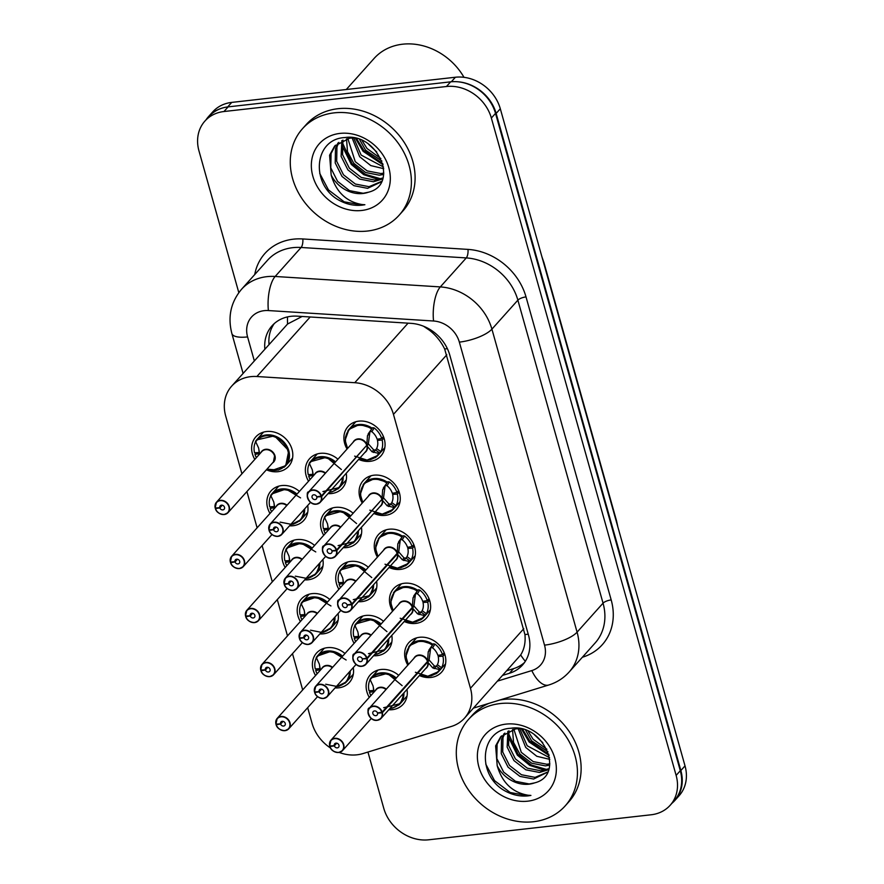 <?xml version="1.0" encoding="UTF-8"?>
<svg xmlns="http://www.w3.org/2000/svg" width="884" height="884" viewBox="0 0 884 884"><rect width="100%" height="100%" fill="white"/><g stroke="black" fill="none" stroke-linecap="round" stroke-linejoin="round"><path stroke-width="1.33" d="M347.058 449.028A22.045 18.619 41.8 0 1 348.053 426.53A22.045 18.619 41.8 0 1 358.827 421.149A22.045 18.619 41.8 0 1 381.468 432.751A22.045 18.619 41.8 0 1 380.905 455.945A22.045 18.619 41.8 0 1 370.131 461.326A22.045 18.619 41.8 0 1 358.661 459.404M362.252 503.062A22.045 18.619 41.8 0 1 363.236 480.564A22.045 18.619 41.8 0 1 374.02 475.183A22.045 18.619 41.8 0 1 396.651 486.786A22.045 18.619 41.8 0 1 396.098 509.98A22.045 18.619 41.8 0 1 385.313 515.361A22.045 18.619 41.8 0 1 373.844 513.438M377.435 557.097A22.045 18.619 41.8 0 1 378.429 534.599A22.045 18.619 41.8 0 1 389.203 529.218A22.045 18.619 41.8 0 1 411.845 540.82A22.045 18.619 41.8 0 1 411.281 564.014A22.045 18.619 41.8 0 1 400.507 569.395A22.045 18.619 41.8 0 1 389.037 567.473M392.629 611.131A22.045 18.619 41.8 0 1 393.612 588.634A22.045 18.619 41.8 0 1 404.397 583.252A22.045 18.619 41.8 0 1 427.027 594.855A22.045 18.619 41.8 0 1 426.475 618.049A22.045 18.619 41.8 0 1 415.69 623.43A22.045 18.619 41.8 0 1 404.22 621.507M407.822 665.166A22.045 18.619 41.8 0 1 408.806 642.668A22.045 18.619 41.8 0 1 419.591 637.287A22.045 18.619 41.8 0 1 442.221 648.889A22.045 18.619 41.8 0 1 441.657 672.083A22.045 18.619 41.8 0 1 430.884 677.464A22.045 18.619 41.8 0 1 419.414 675.542M308.527 481.228A22.045 18.619 41.8 0 1 309.522 458.741A22.045 18.619 41.8 0 1 320.295 453.348A22.045 18.619 41.8 0 1 337.942 459.205M346.219 473.294A22.045 18.619 41.8 0 1 342.373 488.145A22.045 18.619 41.8 0 1 331.588 493.537A22.045 18.619 41.8 0 1 328.041 493.615M323.721 535.262A22.045 18.619 41.8 0 1 324.704 512.775A22.045 18.619 41.8 0 1 335.489 507.383A22.045 18.619 41.8 0 1 353.136 513.239M361.412 527.328A22.045 18.619 41.8 0 1 357.556 542.179A22.045 18.619 41.8 0 1 346.782 547.572A22.045 18.619 41.8 0 1 343.224 547.649M338.904 589.296A22.045 18.619 41.8 0 1 339.898 566.81A22.045 18.619 41.8 0 1 350.672 561.417A22.045 18.619 41.8 0 1 368.319 567.274M376.595 581.363A22.045 18.619 41.8 0 1 372.75 596.214A22.045 18.619 41.8 0 1 361.965 601.606A22.045 18.619 41.8 0 1 358.418 601.684M354.097 643.331A22.045 18.619 41.8 0 1 355.081 620.844A22.045 18.619 41.8 0 1 365.865 615.452A22.045 18.619 41.8 0 1 383.512 621.308M391.789 635.397A22.045 18.619 41.8 0 1 387.932 650.248A22.045 18.619 41.8 0 1 377.159 655.641A22.045 18.619 41.8 0 1 373.601 655.718M369.28 697.365A22.045 18.619 41.8 0 1 370.274 674.879A22.045 18.619 41.8 0 1 381.048 669.486A22.045 18.619 41.8 0 1 398.695 675.343M406.983 689.432A22.045 18.619 41.8 0 1 403.126 704.283A22.045 18.619 41.8 0 1 392.341 709.675A22.045 18.619 41.8 0 1 388.794 709.753M254.802 459.404A22.045 18.619 41.8 0 1 255.796 436.906A22.045 18.619 41.8 0 1 266.57 431.525A22.045 18.619 41.8 0 1 289.212 443.127A22.045 18.619 41.8 0 1 288.648 466.321A22.045 18.619 41.8 0 1 277.874 471.702A22.045 18.619 41.8 0 1 266.404 469.78M269.996 513.438A22.045 18.619 41.8 0 1 270.979 490.94A22.045 18.619 41.8 0 1 281.764 485.559A22.045 18.619 41.8 0 1 299.411 491.416M307.687 505.504A22.045 18.619 41.8 0 1 303.842 520.356A22.045 18.619 41.8 0 1 293.057 525.737A22.045 18.619 41.8 0 1 289.499 525.814M285.178 567.473A22.045 18.619 41.8 0 1 286.173 544.975A22.045 18.619 41.8 0 1 296.947 539.594A22.045 18.619 41.8 0 1 314.605 545.45M322.881 559.539A22.045 18.619 41.8 0 1 319.025 574.39A22.045 18.619 41.8 0 1 308.251 579.771A22.045 18.619 41.8 0 1 304.693 579.849M300.372 621.507A22.045 18.619 41.8 0 1 301.356 599.009A22.045 18.619 41.8 0 1 312.14 593.628A22.045 18.619 41.8 0 1 329.787 599.485M338.064 613.573A22.045 18.619 41.8 0 1 334.218 628.425A22.045 18.619 41.8 0 1 323.433 633.806A22.045 18.619 41.8 0 1 319.875 633.894M315.566 675.542A22.045 18.619 41.8 0 1 316.549 653.044A22.045 18.619 41.8 0 1 327.323 647.663A22.045 18.619 41.8 0 1 344.981 653.519M353.257 667.608A22.045 18.619 41.8 0 1 349.401 682.459A22.045 18.619 41.8 0 1 338.627 687.84A22.045 18.619 41.8 0 1 335.069 687.929M339.191 752.439A38.907 32.852 -138.2 0 0 362.882 753.599L451.392 726.438A38.907 32.852 -138.2 0 0 464.498 718.162A38.907 32.852 -138.2 0 0 470.454 688.282L393.457 414.375A38.907 32.852 -138.2 0 0 354.771 382.706L256.89 376.518A38.907 32.852 -138.2 0 0 250.669 376.661A38.907 32.852 -138.2 0 0 231.652 386.164A38.907 32.852 -138.2 0 0 225.696 416.044L241.929 473.791M302.129 316.472L287.565 324.019L231.652 386.164M464.498 718.162L520.687 654.934C524.256 649.265 525.671 642.491 524.941 634.613L444.663 349.014C441.094 341.611 436.011 335.334 429.403 330.196L423.558 326.251M307.665 707.686L312.052 723.289A38.907 32.852 -138.2 0 0 330.439 747.963M246.912 491.548L257.111 527.825M262.106 545.583L272.305 581.86M277.289 599.617L287.488 635.894M292.482 653.652L302.682 689.929M457.967 81.792A38.907 32.852 41.8 0 1 496.145 113.428L680.857 770.539A38.907 32.852 41.8 0 1 674.901 800.429A38.907 32.852 41.8 0 1 672.028 803.202M206.116 119.716A38.907 32.852 41.8 0 1 208.558 116.555A38.907 32.852 41.8 0 1 221.199 108.423M208.558 116.555L212.724 111.903A38.907 32.852 41.8 0 1 231.752 102.4L455.404 77.24A38.907 32.852 41.8 0 1 500.311 108.765L685.023 765.887A38.907 32.852 41.8 0 1 679.067 795.766L674.901 800.429M502.863 675.299L509.427 673.276A38.907 32.852 -138.2 0 0 522.532 665A38.907 32.852 -138.2 0 0 528.488 635.121L449.757 355.025A38.907 32.852 -138.2 0 0 411.06 323.356L297.289 316.163A38.907 32.852 -138.2 0 0 291.068 316.306A38.907 32.852 -138.2 0 0 272.04 325.809A38.907 32.852 -138.2 0 0 264.846 349.081M269.023 344.417A38.907 32.852 41.8 0 1 274.261 323.599M238.813 292.648L198.977 150.921A38.907 32.852 41.8 0 1 204.933 121.042A38.907 32.852 41.8 0 1 223.961 111.528L446.442 86.51A38.907 32.852 41.8 0 1 491.36 118.036L676.127 775.39A38.907 32.852 41.8 0 1 670.171 805.269A38.907 32.852 41.8 0 1 651.154 814.772L428.663 839.8A38.907 32.852 41.8 0 1 383.755 808.274L367.943 752.041M204.933 121.042L209.099 116.379A38.907 32.852 41.8 0 1 228.127 106.876L450.619 81.847A38.907 32.852 41.8 0 1 495.526 113.373L680.304 770.726A38.907 32.852 41.8 0 1 674.348 800.606L670.171 805.269M524.488 662.547A38.907 32.852 41.8 0 1 513.593 668.624L507.04 670.636M276.626 724.095L276.25 724.736A7.525 6.354 -138.2 0 0 284.847 730.527A7.525 6.354 -138.2 0 0 289.676 722.913A7.525 6.354 -138.2 0 0 280.99 716.825A7.525 6.354 -138.2 0 0 276.084 724.14L280.56 723.83L282.814 721.311M344.826 683.376A19.459 16.431 -138.2 0 0 346.539 681.763A19.459 16.431 -138.2 0 0 350.208 671.022M342.594 656.182A19.459 16.431 -138.2 0 0 327.069 651.055A19.459 16.431 -138.2 0 0 317.555 655.817A19.459 16.431 -138.2 0 0 316.273 657.486L319.323 664.061L320.439 670.061A14.266 12.044 -138.2 0 1 320.339 669.763L315.732 670.492L317.234 668.812M319.665 666.193A14.266 12.044 -138.2 0 0 320.019 668.624L315.301 668.945A19.459 16.431 41.8 0 1 316.273 658.094M332.307 667.685A7.779 6.575 -138.2 0 0 326.351 665.84A7.779 6.575 -138.2 0 0 322.538 667.74L277.211 718.383A7.779 6.575 41.8 0 1 281.013 716.482A7.779 6.575 41.8 0 1 289.002 720.571A7.779 6.575 41.8 0 1 288.803 728.759A7.779 6.575 41.8 0 1 285.002 730.659C280.062 730.25 277.112 728.25 276.095 724.714M280.56 723.83A2.597 2.188 41.8 0 1 284.913 722.681A2.597 2.188 41.8 0 1 283.587 726.04A2.597 2.188 41.8 0 1 280.615 724.04L283.024 721.355M280.615 724.04L276.25 724.736M276.084 724.14L275.941 724.051A7.779 6.575 41.8 0 1 277.211 718.383L275.918 724.095M346.141 659.994L331.555 651.132L317.367 656.061L316.317 658.171A18.962 16.011 41.9 0 1 341.953 656.889M325.721 684.227L337.102 686.492L346.484 681.807L350.152 673.133M317.135 673.785A19.459 16.431 41.8 0 1 315.732 670.492M330.34 745.93L329.975 746.56A7.525 6.354 -138.2 0 0 338.572 752.361A7.525 6.354 -138.2 0 0 343.401 744.748A7.525 6.354 -138.2 0 0 334.716 738.648A7.525 6.354 -138.2 0 0 329.809 745.963L334.285 745.665L336.539 743.146M398.551 705.211A19.459 16.431 -138.2 0 0 400.264 703.598A19.459 16.431 -138.2 0 0 403.922 692.846M396.308 678.017A19.459 16.431 -138.2 0 0 380.783 672.89A19.459 16.431 -138.2 0 0 371.28 677.641A19.459 16.431 -138.2 0 0 369.998 679.31L373.048 685.885L374.164 691.885A14.266 12.044 -138.2 0 1 374.054 691.586L374.087 691.553M373.391 688.017A14.266 12.044 -138.2 0 0 373.733 690.459L369.026 690.769A19.459 16.431 41.8 0 1 369.998 679.918M386.021 689.509A7.779 6.575 -138.2 0 0 380.076 687.664A7.779 6.575 -138.2 0 0 376.264 689.564L330.936 740.206A7.779 6.575 41.8 0 1 334.738 738.306A7.779 6.575 41.8 0 1 342.727 742.405A7.779 6.575 41.8 0 1 342.528 750.593A7.779 6.575 41.8 0 1 338.727 752.494M334.285 745.665A2.597 2.188 41.8 0 1 338.638 744.505A2.597 2.188 41.8 0 1 337.301 747.864A2.597 2.188 41.8 0 1 334.34 745.864L336.749 743.179M374.054 691.586L369.457 692.316L370.96 690.636M334.34 745.864L329.975 746.56M329.809 745.963L329.666 745.875A7.779 6.575 41.8 0 1 330.936 740.206L329.644 745.919M402.132 685.653L387.402 673.376L371.092 677.884L370.042 679.995A18.962 16.011 41.9 0 1 395.678 678.724M383.645 707.719L400.209 703.642L403.877 694.968M370.86 695.609A19.459 16.431 41.8 0 1 369.457 692.316M415.381 672.271L427.823 676.227L438.574 671.608L440.066 669.707L432.762 667.917L427.668 662.072L429.326 660.226L428.276 660.58M382.164 712.095L381.844 712.239A7.525 6.354 -138.2 0 0 373.247 706.438A7.525 6.354 -138.2 0 0 368.418 714.062A7.525 6.354 -138.2 0 0 377.103 720.151A7.525 6.354 -138.2 0 0 382.01 712.836L382.341 712.714A7.779 6.575 41.8 0 1 381.07 718.383A7.779 6.575 41.8 0 1 377.258 720.283A7.779 6.575 41.8 0 1 369.269 716.184A7.779 6.575 41.8 0 1 369.468 708.007A7.779 6.575 41.8 0 1 373.269 706.106A7.779 6.575 41.8 0 1 382.164 712.095L427.536 661.42L428.232 651.806L432.95 644.37L420.386 640.602L409.767 645.508L406.143 655.541M428.939 650.016L432.95 644.37A19.459 16.431 -138.2 0 0 419.325 640.679A19.459 16.431 -138.2 0 0 409.811 645.431A19.459 16.431 -138.2 0 0 408.684 646.878M435.702 673.973A19.459 16.431 -138.2 0 0 438.796 671.387A19.459 16.431 -138.2 0 0 440.088 669.718L440.541 669.199L436.342 666.182L437.359 664.713A14.266 12.044 -138.2 0 0 438.188 656.503L439.425 655.121M437.359 664.713L441.58 667.729A19.459 16.431 41.8 0 0 442.906 656.182L444.729 654.149M441.58 667.729L440.541 669.199M433.425 643.839L434.928 644.093A19.459 16.431 41.8 0 1 442.475 654.635L437.878 655.364A14.266 12.044 -138.2 0 0 432.619 647.85L431.116 647.585M427.491 661.464A7.779 6.575 -138.2 0 0 418.607 655.464A7.779 6.575 -138.2 0 0 414.795 657.365L369.468 708.007C366.064 707.432 368.551 721.797 377.225 720.305L381.07 718.383L426.397 667.74A7.779 6.575 -138.2 0 0 427.668 662.072L427.668 662.072A7.779 6.564 41.8 0 1 427.668 662.083L382.341 712.714M382.01 712.836L377.534 713.134A2.597 2.188 41.8 0 1 373.181 714.294A2.597 2.188 41.8 0 1 374.507 710.935A2.597 2.188 41.8 0 1 377.468 712.935L381.844 712.239M442.475 654.635L444.199 652.712M442.906 656.182L438.188 656.503M427.536 661.42L429.149 659.608L430.652 648.105M429.326 660.226L434.442 666.039L436.342 666.182M346.285 89.516L374.087 58.454A58.366 49.283 41.8 0 1 402.618 44.2A58.366 49.283 41.8 0 1 463.989 77.317M367.435 231.044A64.852 54.753 41.8 0 1 300.869 196.911A64.852 54.753 41.8 0 1 302.505 128.699A64.852 54.753 41.8 0 1 334.218 112.854A64.852 54.753 41.8 0 1 400.795 146.987A64.852 54.753 41.8 0 1 399.148 215.199A64.852 54.753 41.8 0 1 367.435 231.044M302.505 128.699L306.218 124.556A64.852 54.753 41.8 0 1 337.92 108.71A64.852 54.753 41.8 0 1 404.496 142.843A64.852 54.753 41.8 0 1 402.85 211.055L399.148 215.199M338.848 142.357L336.948 146.987L336.682 161.286L343.478 174.8L355.368 184.038L369.059 186.69L381.744 181.275M337.931 143.02L335.478 148.634L335.213 162.932L342.009 176.446L353.898 185.684L367.578 188.336L381.313 181.85M353.158 137.904L349.622 138.191L334.671 146.026L329.588 155.208L331.168 175.032A29.316 24.752 41.8 0 0 362.97 193.486A29.316 24.752 41.8 0 0 368.529 192.193C399.833 184.634 377.755 132.268 344.959 137.561C314.306 138.722 310.284 183.065 337.611 199.441C345.567 204.116 353.722 206.027 362.064 205.165L364.882 204.734L362.12 204.547C346.44 201.872 336.13 192.038 331.168 175.032M342.937 140.081L342.572 154.711L349.368 168.225L361.258 177.463L374.938 180.115L382.993 177.938M341.843 140.589L341.102 156.357L347.887 169.872L359.788 179.109L373.468 181.761L382.673 178.955M347.81 138.512L355.246 161.65L367.147 170.888L380.827 173.54L383.822 173.109M346.506 138.832L347.489 151.65L353.777 163.297L365.678 172.535L379.358 175.187L383.7 174.424M335.434 145.23L331.058 153.562L330.793 167.872L337.589 181.375L349.489 190.624L363.169 193.264L368.529 192.193M353.733 138.003L361.136 155.076L383.534 166.999M352.119 137.937L359.666 156.711L370.772 165.584L383.755 168.678M362.12 140.611L367.026 148.501L380.86 158.567M359.611 139.606L365.556 150.136L381.932 161.054M339.997 133.407A42.288 35.703 41.8 0 1 388.805 167.673A42.288 35.703 41.8 0 1 361.655 210.48A42.288 35.703 41.8 0 1 312.848 176.214A42.288 35.703 41.8 0 1 339.997 133.407M368.617 144.302L376.75 151.982M355.456 138.357L363.07 151.286L383.103 164.844M341.909 145.241L351.302 164.435L363.722 174.689L378.595 179.54M356.628 138.655L363.81 150.457L382.794 163.673M342.307 142.523L352.031 163.617L365.225 174.281L380.882 178.844M319.721 173.386L328.483 189.916L344.152 201.806L362.142 205.088L364.882 204.734M533.472 821.733A64.852 54.753 41.8 0 1 466.907 787.611A64.852 54.753 41.8 0 1 468.542 719.388A64.852 54.753 41.8 0 1 500.256 703.553A64.852 54.753 41.8 0 1 566.832 737.676A64.852 54.753 41.8 0 1 565.185 805.899A64.852 54.753 41.8 0 1 533.472 821.733M468.542 719.388L472.255 715.255A64.852 54.753 41.8 0 1 488.753 703.421M499.725 700.051A64.852 54.753 41.8 0 1 503.957 699.41A64.852 54.753 41.8 0 1 570.534 733.543A64.852 54.753 41.8 0 1 568.887 801.755L565.185 805.899M504.886 733.057L502.985 737.687L502.72 751.986L509.516 765.5L521.416 774.738L535.096 777.39L547.782 771.975M503.968 733.72L501.515 739.333L501.25 753.632L508.046 767.146L519.936 776.384L533.627 779.036L547.704 772.13M519.195 728.604L515.659 728.88L500.709 736.726L495.626 745.908L497.206 765.732A29.316 24.752 41.8 0 0 529.008 784.185A29.316 24.752 41.8 0 0 534.566 782.893C565.87 775.334 543.793 722.968 510.996 728.25C480.344 729.422 476.321 773.754 503.648 790.141C511.604 794.815 519.759 796.716 528.102 795.865L530.919 795.423L528.157 795.246C512.477 792.572 502.167 782.738 497.206 765.732M508.974 730.781L508.609 745.411L515.405 758.925L527.295 768.163L540.975 770.815L549.03 768.638M507.88 731.289L507.14 747.057L513.924 760.571L525.825 769.809L539.505 772.461L548.721 769.655M513.847 729.212L521.284 752.35L533.185 761.588L546.865 764.24L549.859 763.809M512.543 729.521L513.527 742.35L519.814 753.986L531.715 763.235L545.395 765.875L549.737 765.124M501.471 735.919L497.095 744.262L496.83 758.56L503.626 772.075L515.527 781.312L529.207 783.964L534.566 782.893M519.77 728.703L527.173 745.776L549.572 757.699M518.157 728.637L525.704 747.411L536.809 756.284L549.793 759.378M528.157 731.311L533.063 739.19L546.898 749.267M525.649 730.294L531.593 740.836L547.969 751.754M506.035 724.106A42.288 35.703 41.8 0 1 554.843 758.373A42.288 35.703 41.8 0 1 527.693 801.18A42.288 35.703 41.8 0 1 478.885 766.914A42.288 35.703 41.8 0 1 506.035 724.106M534.654 735.002L542.787 742.682M521.494 729.057L529.107 741.985L549.141 755.544M507.946 735.941L517.339 755.135L529.759 765.389L544.632 770.229M522.665 729.355L529.847 741.157L548.842 754.372M508.344 733.212L518.068 754.306L531.262 764.98L546.92 769.544M485.758 764.085L494.521 780.616L510.19 792.506L528.179 795.788L530.919 795.423M261.432 670.061L261.067 670.702A7.525 6.354 -138.2 0 0 269.653 676.492A7.525 6.354 -138.2 0 0 274.482 668.879A7.525 6.354 -138.2 0 0 265.797 662.779A7.525 6.354 -138.2 0 0 260.89 670.094L265.377 669.796L267.631 667.276M329.644 629.342A19.459 16.431 -138.2 0 0 331.356 627.728A19.459 16.431 -138.2 0 0 335.014 616.977M327.4 602.148A19.459 16.431 -138.2 0 0 311.875 597.02A19.459 16.431 -138.2 0 0 302.361 601.783A19.459 16.431 -138.2 0 0 301.079 603.452L304.129 610.026L305.256 616.026A14.266 12.044 -138.2 0 1 305.146 615.728L305.179 615.695M304.483 612.159A14.266 12.044 -138.2 0 0 304.825 614.59L300.118 614.91A19.459 16.431 41.8 0 1 301.09 604.059M317.113 613.64A7.779 6.575 -138.2 0 0 311.157 611.805A7.779 6.575 -138.2 0 0 307.356 613.706L262.029 664.348A7.779 6.575 41.8 0 1 265.83 662.447A7.779 6.575 41.8 0 1 273.819 666.536A7.779 6.575 41.8 0 1 273.62 674.724A7.779 6.575 41.8 0 1 269.819 676.625M265.377 669.796A2.597 2.188 41.8 0 1 269.731 668.635A2.597 2.188 41.8 0 1 268.393 672.006A2.597 2.188 41.8 0 1 265.432 670.006L267.841 667.309M305.146 615.728L300.549 616.457L302.052 614.778M265.432 670.006L261.067 670.702M260.89 670.094L260.747 670.017A7.779 6.575 41.8 0 1 262.029 664.348L260.736 670.061M330.947 605.96L316.373 597.098L302.173 602.026L301.135 604.137A18.962 16.011 41.9 0 1 326.771 602.855M310.538 630.193L321.92 632.458L331.301 627.773L334.97 619.098M301.952 619.739A19.459 16.431 41.8 0 1 300.549 616.457M246.249 616.026L245.874 616.667A7.525 6.354 -138.2 0 0 254.47 622.458A7.525 6.354 -138.2 0 0 259.299 614.844A7.525 6.354 -138.2 0 0 250.614 608.745A7.525 6.354 -138.2 0 0 245.708 616.06L250.183 615.761L252.437 613.242M314.45 575.307A19.459 16.431 -138.2 0 0 316.163 573.694A19.459 16.431 -138.2 0 0 319.82 562.942M312.218 548.113A19.459 16.431 -138.2 0 0 296.692 542.986A19.459 16.431 -138.2 0 0 287.178 547.737A19.459 16.431 -138.2 0 0 285.897 549.417L288.946 555.981L290.062 561.992A14.266 12.044 -138.2 0 1 289.952 561.694L289.985 561.66M289.289 558.124A14.266 12.044 -138.2 0 0 289.643 560.555L284.924 560.876A19.459 16.431 41.8 0 1 285.897 550.014M301.919 559.605A7.779 6.575 -138.2 0 0 295.974 557.771A7.779 6.575 -138.2 0 0 292.162 559.671L246.835 610.314A7.779 6.575 41.8 0 1 250.636 608.413A7.779 6.575 41.8 0 1 258.625 612.501A7.779 6.575 41.8 0 1 258.426 620.69A7.779 6.575 41.8 0 1 254.625 622.59M250.183 615.761A2.597 2.188 41.8 0 1 254.537 614.601A2.597 2.188 41.8 0 1 253.2 617.971A2.597 2.188 41.8 0 1 250.238 615.971L252.647 613.275M289.952 561.694L285.355 562.423L286.858 560.743M250.238 615.971L245.874 616.667M245.708 616.06L245.564 615.971A7.779 6.575 41.8 0 1 246.835 610.314L245.542 616.015M315.765 551.925L301.179 543.063L286.991 547.992L285.941 550.102A18.962 16.011 41.9 0 1 311.577 548.82M295.344 576.158L306.726 578.423L316.107 573.738L319.776 565.064M286.759 565.705A19.459 16.431 41.8 0 1 285.355 562.423M231.055 561.992L230.691 562.622A7.525 6.354 -138.2 0 0 239.277 568.423A7.525 6.354 -138.2 0 0 244.106 560.81A7.525 6.354 -138.2 0 0 235.42 554.71A7.525 6.354 -138.2 0 0 230.514 562.025L235 561.727L237.255 559.207M299.267 521.273A19.459 16.431 -138.2 0 0 300.98 519.659A19.459 16.431 -138.2 0 0 304.637 508.908M297.024 494.079A19.459 16.431 -138.2 0 0 281.499 488.951A19.459 16.431 -138.2 0 0 271.985 493.703A19.459 16.431 -138.2 0 0 270.703 495.383L273.753 501.946L274.88 507.946A14.266 12.044 -138.2 0 1 274.769 507.659L274.802 507.626M274.106 504.09A14.266 12.044 -138.2 0 0 274.449 506.521L269.742 506.841A19.459 16.431 41.8 0 1 270.714 495.979M286.736 505.571A7.779 6.575 -138.2 0 0 280.78 503.736A7.779 6.575 -138.2 0 0 276.979 505.637L231.641 556.279A7.779 6.575 41.8 0 1 235.453 554.379A7.779 6.575 41.8 0 1 243.443 558.467A7.779 6.575 41.8 0 1 243.244 566.655A7.779 6.575 41.8 0 1 239.442 568.556M235 561.727A2.597 2.188 41.8 0 1 239.354 560.567A2.597 2.188 41.8 0 1 238.017 563.937A2.597 2.188 41.8 0 1 235.056 561.937L237.465 559.24M274.769 507.659L270.173 508.388L271.675 506.709M235.056 561.937L230.691 562.622M230.514 562.025L230.37 561.937A7.779 6.575 41.8 0 1 231.641 556.279L230.359 561.981M300.571 497.891L285.996 489.029L271.797 493.957L270.758 496.068A18.962 16.011 41.9 0 1 296.394 494.786M280.151 522.124L291.543 524.389L300.925 519.704L304.582 511.029M271.576 511.67A19.459 16.431 41.8 0 1 270.173 508.388M215.873 507.957L215.497 508.587A7.525 6.354 -138.2 0 0 224.094 514.389A7.525 6.354 -138.2 0 0 228.923 506.775A7.525 6.354 -138.2 0 0 220.238 500.675A7.525 6.354 -138.2 0 0 215.331 507.991L219.807 507.692L222.061 505.173M284.073 467.238A19.459 16.431 -138.2 0 0 285.786 465.625A19.459 16.431 -138.2 0 0 288.77 450.685A19.459 16.431 -138.2 0 0 266.316 434.917A19.459 16.431 -138.2 0 0 256.802 439.668A19.459 16.431 -138.2 0 0 255.52 441.348L258.57 447.912L259.686 453.912A14.266 12.044 -138.2 0 1 259.576 453.625L259.609 453.58M258.913 450.055A14.266 12.044 -138.2 0 0 259.266 452.486L254.548 452.807A19.459 16.431 41.8 0 1 255.52 441.945M274.57 456L273.388 461.978A7.779 6.575 -138.2 0 0 274.57 456A7.779 6.575 -138.2 0 0 265.598 449.702A7.779 6.575 -138.2 0 0 261.786 451.602L216.458 502.245A7.779 6.575 41.8 0 1 220.26 500.344A7.779 6.575 41.8 0 1 228.249 504.433A7.779 6.575 41.8 0 1 228.05 512.621A7.779 6.575 41.8 0 1 224.249 514.521M219.807 507.692A2.597 2.188 41.8 0 1 224.16 506.532A2.597 2.188 41.8 0 1 222.823 509.902A2.597 2.188 41.8 0 1 219.862 507.902L222.271 505.206M259.576 453.625L254.979 454.354L256.482 452.674M219.862 507.902L215.497 508.587M215.331 507.991L215.188 507.902A7.779 6.575 41.8 0 1 216.458 502.245L215.166 507.946M272.217 470.354L285.731 465.669L288.77 450.685L274.482 435.856L256.614 439.912L255.564 442.033A18.962 16.011 41.9 0 1 278.173 438.586A18.962 16.011 41.9 0 1 287.742 461.238A18.962 16.011 41.9 0 1 267.001 469.117M256.382 457.636A19.459 16.431 41.8 0 1 254.979 454.354M400.198 618.236L412.64 622.192L423.381 617.573L424.884 615.673L417.579 613.883L412.474 608.037L414.132 606.192L413.082 606.546M412.298 607.418L413.049 597.772L417.756 590.335L405.203 586.567L394.573 591.473L390.96 601.507M366.816 658.801L367.147 658.679A7.779 6.575 41.8 0 1 365.877 664.348A7.779 6.575 41.8 0 1 362.075 666.249A7.779 6.575 41.8 0 1 354.086 662.149A7.779 6.575 41.8 0 1 354.285 653.972A7.779 6.575 41.8 0 1 358.086 652.072A7.779 6.575 41.8 0 1 366.971 658.061L366.65 658.204A7.525 6.354 -138.2 0 0 358.053 652.403A7.525 6.354 -138.2 0 0 353.224 660.016A7.525 6.354 -138.2 0 0 361.91 666.116A7.525 6.354 -138.2 0 0 366.816 658.801L362.562 658.856M413.745 595.982L417.756 590.335A19.459 16.431 -138.2 0 0 404.132 586.644A19.459 16.431 -138.2 0 0 394.618 591.396A19.459 16.431 -138.2 0 0 393.49 592.844M420.519 619.938A19.459 16.431 -138.2 0 0 423.613 617.352A19.459 16.431 -138.2 0 0 424.895 615.684L425.359 615.165L421.149 612.148L422.165 610.678A14.266 12.044 -138.2 0 0 423.005 602.468L424.243 601.087M422.165 610.678L426.386 613.695A19.459 16.431 41.8 0 0 427.712 602.148L429.536 600.114M426.386 613.695L425.359 615.165M418.231 589.805L419.745 590.048A19.459 16.431 41.8 0 1 427.281 600.601L422.685 601.33A14.266 12.044 -138.2 0 0 417.425 593.816L415.922 593.551M366.971 658.061L412.309 607.418A7.779 6.575 -138.2 0 0 403.413 601.429A7.779 6.575 -138.2 0 0 399.612 603.33L354.285 653.972C350.882 653.398 353.368 667.751 362.031 666.271L365.877 664.348L411.204 613.706A7.779 6.575 -138.2 0 0 412.474 608.037L411.701 608.093M367.147 658.679L412.474 608.037M362.341 659.099A2.597 2.188 41.8 0 1 357.987 660.26A2.597 2.188 41.8 0 1 359.324 656.9A2.597 2.188 41.8 0 1 362.285 658.9L366.65 658.204M427.281 600.601L429.005 598.678M427.712 602.148L423.005 602.468M412.342 607.385L413.955 605.573L415.469 594.07M414.132 606.192L419.259 612.004L421.149 612.148M385.004 564.202L397.446 568.158L408.198 563.539L409.69 561.638L402.386 559.848L397.292 554.003L398.949 552.157L397.899 552.511M351.788 604.026L351.467 604.17A7.525 6.354 -138.2 0 0 342.87 598.369A7.525 6.354 -138.2 0 0 338.042 605.982A7.525 6.354 -138.2 0 0 346.727 612.082A7.525 6.354 -138.2 0 0 351.633 604.766L351.954 604.645A7.779 6.575 41.8 0 1 350.683 610.314A7.779 6.575 41.8 0 1 346.882 612.214A7.779 6.575 41.8 0 1 338.892 608.115A7.779 6.575 41.8 0 1 339.091 599.938A7.779 6.575 41.8 0 1 342.893 598.037A7.779 6.575 41.8 0 1 351.788 604.026L397.159 553.351L397.855 543.737L402.574 536.301L390.01 532.533L379.391 537.439L375.766 547.472M398.562 541.947L402.574 536.301A19.459 16.431 -138.2 0 0 388.949 532.61A19.459 16.431 -138.2 0 0 379.435 537.361A19.459 16.431 -138.2 0 0 378.308 538.809M405.325 565.904A19.459 16.431 -138.2 0 0 408.419 563.318A19.459 16.431 -138.2 0 0 409.701 561.649L410.165 561.13L405.966 558.113L406.983 556.644A14.266 12.044 -138.2 0 0 407.811 548.434L409.049 547.052M406.983 556.644L411.204 559.66A19.459 16.431 41.8 0 0 412.53 548.113L414.353 546.08M411.204 559.66L410.165 561.13M403.038 535.77L404.552 536.013A19.459 16.431 41.8 0 1 412.099 546.566L407.502 547.295A14.266 12.044 -138.2 0 0 402.242 539.781L400.739 539.516M397.115 553.384A7.779 6.575 -138.2 0 0 388.231 547.395A7.779 6.575 -138.2 0 0 384.418 549.296L339.091 599.938C335.688 599.363 338.174 613.717 346.848 612.236L350.683 610.314L396.021 559.671A7.779 6.575 -138.2 0 0 397.292 554.003L396.518 554.058M351.954 604.645L397.292 554.003A7.779 6.564 41.8 0 1 397.292 554.003M351.633 604.766L347.158 605.065A2.597 2.188 41.8 0 1 342.793 606.225A2.597 2.188 41.8 0 1 344.13 602.866A2.597 2.188 41.8 0 1 347.092 604.866L351.467 604.17M412.099 546.566L413.822 544.643M412.53 548.113L407.811 548.434M397.159 553.351L398.772 551.539L400.275 540.036M398.949 552.157L404.065 557.97L405.966 558.113M369.821 510.167L382.264 514.123L393.004 509.504L394.507 507.604L387.192 505.814L382.142 499.924L383.755 498.123L382.706 498.477M331.611 558.191A7.779 6.575 41.8 0 1 323.688 554.047A7.779 6.575 41.8 0 1 323.898 545.903A7.779 6.575 41.8 0 1 327.71 543.991A7.779 6.575 41.8 0 1 336.594 549.992L381.965 499.305L382.673 489.703L387.38 482.266L374.816 478.498L364.197 483.404L360.584 493.438M336.594 549.992L336.274 550.135A7.525 6.354 -138.2 0 0 327.677 544.334A7.525 6.354 -138.2 0 0 322.848 551.947A7.525 6.354 -138.2 0 0 331.533 558.047A7.525 6.354 -138.2 0 0 336.439 550.732L336.771 550.61A7.779 6.575 41.8 0 1 335.5 556.279L380.827 505.637A7.779 6.575 -138.2 0 0 382.098 499.968L382.142 499.924M387.38 482.266L387.391 482.255A19.459 16.431 -138.2 0 0 373.755 478.576A19.459 16.431 -138.2 0 0 364.241 483.327A19.459 16.431 -138.2 0 0 363.114 484.775M390.142 511.869A19.459 16.431 -138.2 0 0 393.236 509.283A19.459 16.431 -138.2 0 0 394.518 507.604L394.982 507.096L390.772 504.079L391.789 502.609A14.266 12.044 -138.2 0 0 392.629 494.399L393.866 493.018M391.789 502.609L396.01 505.626A19.459 16.431 41.8 0 0 397.336 494.079L399.159 492.045M396.01 505.626L394.982 507.096M383.369 487.913L387.855 481.736L389.369 481.979A19.459 16.431 41.8 0 1 396.905 492.532L398.629 490.609M396.905 492.532L392.308 493.261A14.266 12.044 -138.2 0 0 387.048 485.736L385.546 485.482M381.932 499.349A7.779 6.575 -138.2 0 0 373.037 493.36A7.779 6.575 -138.2 0 0 369.236 495.261L323.898 545.903C320.494 545.317 322.992 559.683 331.655 558.202L335.5 556.279A7.779 6.575 41.8 0 1 331.699 558.18M336.771 550.61L381.324 500.024M336.439 550.732L331.964 551.03A2.597 2.188 41.8 0 1 327.61 552.191A2.597 2.188 41.8 0 1 328.947 548.831A2.597 2.188 41.8 0 1 331.909 550.831L336.274 550.135M397.336 494.079L392.629 494.399M381.965 499.305L383.579 497.504L385.092 486.001M383.755 498.123L388.883 503.935L390.772 504.079M354.628 456.122L367.07 460.089L377.822 455.47L379.313 453.569L372.009 451.779L366.948 445.89L368.573 444.088L367.523 444.442M321.411 495.957L321.091 496.101A7.525 6.354 -138.2 0 0 312.494 490.3A7.525 6.354 -138.2 0 0 307.665 497.913A7.525 6.354 -138.2 0 0 316.35 504.013A7.525 6.354 -138.2 0 0 321.257 496.697L321.577 496.576A7.779 6.575 41.8 0 1 320.306 502.245A7.779 6.575 41.8 0 1 316.505 504.145A7.779 6.575 41.8 0 1 308.516 500.046A7.779 6.575 41.8 0 1 308.715 491.858A7.779 6.575 41.8 0 1 312.516 489.957A7.779 6.575 41.8 0 1 321.411 495.957L366.772 445.271L367.479 435.668L372.197 428.232L359.633 424.464L349.003 429.359L345.39 439.403M366.738 445.315A7.779 6.575 -138.2 0 0 357.854 439.326A7.779 6.575 -138.2 0 0 354.042 441.226L308.715 491.858C305.312 491.283 307.798 505.648 316.472 504.167L320.306 502.245L365.644 451.602A7.779 6.575 -138.2 0 0 366.915 445.934L366.948 445.89M368.186 433.878L372.197 428.232A19.459 16.431 -138.2 0 0 358.572 424.541A19.459 16.431 -138.2 0 0 349.058 429.293A19.459 16.431 -138.2 0 0 347.931 430.729M374.949 457.835A19.459 16.431 -138.2 0 0 378.043 455.249A19.459 16.431 -138.2 0 0 379.324 453.569L379.788 453.061L375.589 450.044L376.606 448.575A14.266 12.044 -138.2 0 0 377.435 440.365L378.672 438.983M376.606 448.575L380.816 451.591A19.459 16.431 41.8 0 0 382.153 440.044L383.976 438.011M380.816 451.591L379.788 453.061M372.661 427.701L374.175 427.944A19.459 16.431 41.8 0 1 381.722 438.497L377.125 439.226A14.266 12.044 -138.2 0 0 371.866 431.701L370.363 431.447M321.577 496.576L366.142 445.989M321.257 496.697L316.781 496.996A2.597 2.188 41.8 0 1 312.417 498.156A2.597 2.188 41.8 0 1 313.754 494.797A2.597 2.188 41.8 0 1 316.715 496.797L321.091 496.101M381.722 438.497L383.446 436.574M382.153 440.044L377.435 440.365M366.772 445.271L368.396 443.47L369.899 431.967M368.573 444.088L373.689 449.901L375.589 450.044M315.157 691.896L314.781 692.526A7.525 6.354 -138.2 0 0 323.378 698.327A7.525 6.354 -138.2 0 0 328.207 690.713A7.525 6.354 -138.2 0 0 319.522 684.614A7.525 6.354 -138.2 0 0 314.616 691.929L319.091 691.631L321.345 689.111M383.358 651.176A19.459 16.431 -138.2 0 0 385.081 649.552A19.459 16.431 -138.2 0 0 388.739 638.812M381.126 623.982A19.459 16.431 -138.2 0 0 365.6 618.855A19.459 16.431 -138.2 0 0 356.086 623.607A19.459 16.431 -138.2 0 0 354.804 625.275L357.854 631.85L358.97 637.85A14.266 12.044 -138.2 0 1 358.871 637.552L358.893 637.519M358.197 633.983A14.266 12.044 -138.2 0 0 358.55 636.425L353.832 636.734A19.459 16.431 41.8 0 1 354.816 625.883M370.838 635.474A7.779 6.575 -138.2 0 0 364.882 633.629A7.779 6.575 -138.2 0 0 361.081 635.53L315.743 686.172A7.779 6.575 41.8 0 1 319.555 684.271A7.779 6.575 41.8 0 1 327.544 688.371A7.779 6.575 41.8 0 1 327.345 696.559A7.779 6.575 41.8 0 1 323.533 698.459M319.091 691.631A2.597 2.188 41.8 0 1 323.445 690.47A2.597 2.188 41.8 0 1 322.119 693.829A2.597 2.188 41.8 0 1 319.157 691.829L321.566 689.144M358.871 637.552L354.274 638.281L355.777 636.602M319.157 691.829L314.781 692.526M314.616 691.929L314.472 691.841A7.779 6.575 41.8 0 1 315.743 686.172L314.461 691.885M386.949 631.618L372.219 619.341L355.898 623.85L354.849 625.96A18.962 16.011 41.9 0 1 380.496 624.69M368.462 653.685L385.026 649.607L388.684 640.933M355.666 641.574A19.459 16.431 41.8 0 1 354.274 638.281M299.963 637.861L299.599 638.491A7.525 6.354 -138.2 0 0 308.184 644.292A7.525 6.354 -138.2 0 0 313.024 636.668A7.525 6.354 -138.2 0 0 304.339 630.579A7.525 6.354 -138.2 0 0 299.433 637.894L303.908 637.596L306.162 635.077M368.175 597.142A19.459 16.431 -138.2 0 0 369.888 595.518A19.459 16.431 -138.2 0 0 373.545 584.777M365.932 569.948A19.459 16.431 -138.2 0 0 350.407 564.821A19.459 16.431 -138.2 0 0 340.904 569.572A19.459 16.431 -138.2 0 0 339.622 571.241L342.672 577.816L343.788 583.816A14.266 12.044 -138.2 0 1 343.677 583.517L343.71 583.484M343.014 579.948A14.266 12.044 -138.2 0 0 343.357 582.379L338.649 582.7A19.459 16.431 41.8 0 1 339.622 571.849M355.644 581.44A7.779 6.575 -138.2 0 0 349.688 579.595A7.779 6.575 -138.2 0 0 345.887 581.495L300.56 632.137A7.779 6.575 41.8 0 1 304.361 630.237A7.779 6.575 41.8 0 1 312.35 634.336A7.779 6.575 41.8 0 1 312.151 642.524A7.779 6.575 41.8 0 1 308.35 644.425M303.908 637.596A2.597 2.188 41.8 0 1 308.262 636.436A2.597 2.188 41.8 0 1 306.925 639.795A2.597 2.188 41.8 0 1 303.963 637.795L306.372 635.11M343.677 583.517L339.08 584.247L340.583 582.567M303.963 637.795L299.599 638.491M299.433 637.894L299.289 637.806A7.779 6.575 41.8 0 1 300.56 632.137L299.267 637.85M371.755 577.584L357.026 565.307L340.716 569.815L339.666 571.926A18.962 16.011 41.9 0 1 365.302 570.655M353.268 599.65L369.832 595.573L373.501 586.899M340.484 587.54A19.459 16.431 41.8 0 1 339.08 584.247M284.781 583.827L284.405 584.457A7.525 6.354 -138.2 0 0 293.002 590.258A7.525 6.354 -138.2 0 0 297.831 582.633A7.525 6.354 -138.2 0 0 289.145 576.545A7.525 6.354 -138.2 0 0 284.239 583.86L288.714 583.562L290.969 581.042M352.981 543.107A19.459 16.431 -138.2 0 0 354.705 541.483A19.459 16.431 -138.2 0 0 358.363 530.743M350.749 515.913A19.459 16.431 -138.2 0 0 335.224 510.786A19.459 16.431 -138.2 0 0 325.71 515.538A19.459 16.431 -138.2 0 0 324.428 517.206L327.478 523.781L328.594 529.781M327.82 525.914A14.266 12.044 -138.2 0 0 328.174 528.345L323.456 528.665A19.459 16.431 41.8 0 1 324.439 517.814M325.29 533.505A19.459 16.431 41.8 0 1 323.898 530.212L328.517 529.45A14.266 12.044 -138.2 0 0 328.605 529.803M340.462 527.405A7.779 6.575 -138.2 0 0 334.506 525.56A7.779 6.575 -138.2 0 0 330.704 527.461L285.366 578.103A7.779 6.575 41.8 0 1 289.178 576.202A7.779 6.575 41.8 0 1 297.168 580.302A7.779 6.575 41.8 0 1 296.969 588.49A7.779 6.575 41.8 0 1 293.156 590.39M288.714 583.562A2.597 2.188 41.8 0 1 293.068 582.401A2.597 2.188 41.8 0 1 291.742 585.76A2.597 2.188 41.8 0 1 288.781 583.76L291.179 581.075M323.898 530.212L325.4 528.533M288.781 583.76L284.405 584.457M284.239 583.86L284.096 583.771A7.779 6.575 41.8 0 1 285.366 578.103L284.084 583.816M356.572 523.549L341.843 511.272L325.522 515.781L324.472 517.891A18.962 16.011 41.9 0 1 350.119 516.621M338.086 545.616L354.65 541.538L358.307 532.864M269.587 529.792L269.222 530.422A7.525 6.354 -138.2 0 0 277.808 536.212A7.525 6.354 -138.2 0 0 282.637 528.599A7.525 6.354 -138.2 0 0 273.963 522.51A7.525 6.354 -138.2 0 0 269.056 529.825L273.532 529.527L275.786 527.008M337.798 489.073A19.459 16.431 -138.2 0 0 339.511 487.449A19.459 16.431 -138.2 0 0 343.169 476.708M335.555 461.879A19.459 16.431 -138.2 0 0 320.03 456.752A19.459 16.431 -138.2 0 0 310.527 461.503A19.459 16.431 -138.2 0 0 309.245 463.172L312.284 469.747L313.411 475.747A14.266 12.044 -138.2 0 1 313.301 475.448L308.704 476.178L310.207 474.498M312.638 471.879A14.266 12.044 -138.2 0 0 312.98 474.31L308.273 474.631A19.459 16.431 41.8 0 1 309.245 463.78M325.268 473.371A7.779 6.575 -138.2 0 0 319.312 471.526A7.779 6.575 -138.2 0 0 315.511 473.426L270.184 524.068A7.779 6.575 41.8 0 1 273.985 522.168A7.779 6.575 41.8 0 1 281.974 526.267A7.779 6.575 41.8 0 1 281.775 534.444A7.779 6.575 41.8 0 1 277.974 536.356M273.532 529.527A2.597 2.188 41.8 0 1 277.885 528.367A2.597 2.188 41.8 0 1 276.548 531.726A2.597 2.188 41.8 0 1 273.587 529.726L275.996 527.041M273.587 529.726L269.222 530.422M269.056 529.825L268.913 529.737A7.779 6.575 41.8 0 1 270.184 524.068L268.891 529.781M341.379 469.514L326.649 457.238L310.328 461.746L309.289 463.857A18.962 16.011 41.9 0 1 334.925 462.586M322.892 491.581L339.456 487.504L343.125 478.83M310.107 479.471A19.459 16.431 41.8 0 1 308.704 476.178M310.185 316.98L256.89 376.518M269.952 343.379A38.907 12.542 164.3 0 1 268.935 343.379M447.348 348.616A38.907 12.542 164.3 0 1 444.663 349.014M429.403 330.196A38.907 14.221 -86.4 0 1 429.392 329.124M528.212 634.126A38.907 12.542 164.3 0 1 524.941 634.613M287.565 324.019A38.907 14.221 -86.4 0 1 287.521 316.892M525.328 661.287A38.907 18.575 -107.1 0 1 520.687 654.934M408.065 323.168L354.771 382.706M446.796 354.793L393.457 414.375M523.781 628.701L470.454 688.282M544.102 264.548A45.393 14.641 -15.7 0 0 543.958 262.659L616.546 520.886A45.393 14.641 164.3 0 1 616.689 522.775M231.752 102.4L227.696 106.92M455.404 77.24L451.348 81.77M500.311 108.765L496.145 113.428M685.023 765.887L680.857 770.539M497.714 681.045L531.814 670.58A25.934 21.901 -138.2 0 0 544.522 645.143L459.349 342.119A25.934 21.901 -138.2 0 0 433.547 321.002L268.393 310.56A25.934 21.901 -138.2 0 0 264.239 310.66A25.934 21.901 -138.2 0 0 247.586 336.914L254.316 360.849M241.498 289.333A51.88 43.802 41.8 0 1 266.869 276.659A51.88 43.802 41.8 0 1 275.156 276.471L301.113 247.476A51.88 43.802 -138.2 0 0 292.825 247.664A51.88 43.802 -138.2 0 0 267.454 260.338L241.498 289.333C230.779 302.184 227.575 316.925 231.884 333.577A25.934 8.365 -15.7 0 0 247.586 336.914M254.725 274.57A58.366 49.283 41.8 0 1 293.477 239.166A58.366 49.283 41.8 0 1 302.814 238.956L467.979 249.398A58.366 49.283 41.8 0 1 526.013 296.902L611.187 599.927A58.366 49.283 41.8 0 1 582.589 657.177L582.368 657.243M446.442 86.51L450.619 81.847M491.36 118.036L495.526 113.373M223.961 111.528L228.127 106.876M676.127 775.39L680.304 770.726M268.393 310.56A25.934 9.481 -86.4 0 1 275.156 276.471L440.32 286.913L466.277 257.918L301.113 247.476A6.486 2.365 93.6 0 0 302.814 238.956M433.547 321.002A25.934 9.481 -86.4 0 1 440.32 286.913A51.88 43.802 41.8 0 1 491.913 329.146L517.869 300.151A51.88 43.802 -138.2 0 0 466.277 257.918A6.486 2.365 93.6 0 0 467.979 249.398M459.349 342.119A25.934 8.365 -15.7 0 0 491.913 329.146L577.086 632.159L603.043 603.164L517.869 300.151A6.486 2.088 164.3 0 1 526.013 296.902M544.522 645.143A25.934 8.365 -15.7 0 0 577.086 632.159A51.88 43.802 41.8 0 1 569.152 672.006L595.109 643.011A51.88 43.802 -138.2 0 0 603.043 603.164A6.486 2.088 164.3 0 1 611.187 599.927M473.504 708.095L548.688 685.023A25.934 12.387 -107.1 0 1 531.814 670.58M513.593 668.624L509.427 673.276M321.643 668.746A8.022 6.774 41.9 0 1 332.616 667.332M284.924 730.67A7.779 6.575 41.8 0 1 276.139 724.736M349.412 671.906A18.962 16.011 41.9 0 1 336.351 686.492M375.368 690.57A8.022 6.774 41.9 0 1 386.341 689.155M338.649 752.494A7.779 6.575 41.8 0 1 329.865 746.56C330.826 750.085 333.787 752.074 338.694 752.516L342.528 750.593L371.28 718.471M403.126 693.73A18.962 16.011 41.9 0 1 390.076 708.316M428.21 662.635A8.022 6.774 41.8 0 1 425.491 668.757M413.889 658.381A8.022 6.774 41.8 0 1 420.685 655.088A8.022 6.774 41.8 0 1 427.591 660.459M427.657 662.083L426.895 662.127M439.326 669.818A18.962 16.011 41.8 0 1 419.999 674.89M408.408 664.514A18.962 16.011 41.8 0 1 411.392 644.668A18.962 16.011 41.8 0 1 432.387 645.11M434.166 668.613L435.878 666.691M432.762 667.917L434.442 666.039M428.232 651.806L429.911 649.928M434.928 644.093L432.619 647.85M306.461 614.711A8.022 6.774 41.9 0 1 317.433 613.297M269.731 676.636A7.779 6.575 41.8 0 1 260.946 670.702M334.218 617.872A18.962 16.011 41.9 0 1 321.168 632.458M291.267 560.677A8.022 6.774 41.9 0 1 302.24 559.263M254.548 622.601A7.779 6.575 41.8 0 1 245.763 616.667M319.036 563.837A18.962 16.011 41.9 0 1 305.974 578.423M276.073 506.642A8.022 6.774 41.9 0 1 287.057 505.217M239.354 568.567A7.779 6.575 41.8 0 1 230.569 562.633C231.542 566.147 234.503 568.136 239.398 568.578L243.244 566.655L271.996 534.544M303.842 509.803A18.962 16.011 41.9 0 1 290.792 524.389M260.89 452.608A8.022 6.774 41.9 0 1 272.294 451.547A8.022 6.774 41.9 0 1 272.471 462.995M224.171 514.532A7.779 6.575 41.8 0 1 215.387 508.598C216.348 512.112 219.309 514.101 224.216 514.543L228.05 512.621L273.388 461.978M413.016 608.601A8.022 6.774 41.8 0 1 410.309 614.711M398.695 604.347A8.022 6.774 41.8 0 1 405.491 601.054A8.022 6.774 41.8 0 1 412.408 606.424M424.143 615.783A18.962 16.011 41.8 0 1 404.817 620.844M393.214 610.479A18.962 16.011 41.8 0 1 396.198 590.634A18.962 16.011 41.8 0 1 417.193 591.076M418.972 614.579L420.696 612.656M417.579 613.883L419.259 612.004M413.049 597.772L414.729 595.893M419.745 590.048L417.425 593.816M397.822 554.566A8.022 6.774 41.8 0 1 395.115 560.677M383.512 550.312A8.022 6.774 41.8 0 1 390.308 547.019A8.022 6.774 41.8 0 1 397.214 552.389M408.949 561.749A18.962 16.011 41.8 0 1 389.623 566.81M378.021 556.434A18.962 16.011 41.8 0 1 381.004 536.588A18.962 16.011 41.8 0 1 401.999 537.041M403.789 560.544L405.502 558.622M402.386 559.848L404.065 557.97M397.855 543.737L399.535 541.859M404.552 536.013L402.242 539.781M382.639 500.532A8.022 6.774 41.8 0 1 379.932 506.642M368.319 496.278A8.022 6.774 41.8 0 1 375.114 492.985A8.022 6.774 41.8 0 1 382.032 498.355M393.756 507.714A18.962 16.011 41.8 0 1 374.44 512.775M362.838 502.399A18.962 16.011 41.8 0 1 365.821 482.553A18.962 16.011 41.8 0 1 386.816 483.007M388.595 506.51L390.319 504.587M387.192 505.814L388.883 503.935M382.673 489.703L384.352 487.824M389.369 481.979L387.048 485.736M367.446 446.497A8.022 6.774 41.8 0 1 364.738 452.608M353.125 442.243A8.022 6.774 41.8 0 1 359.932 438.95A8.022 6.774 41.8 0 1 366.838 444.321M378.573 453.68A18.962 16.011 41.8 0 1 359.247 458.741M347.644 448.365A18.962 16.011 41.8 0 1 350.628 428.519A18.962 16.011 41.8 0 1 371.623 428.972M373.413 452.475L375.125 450.553M372.009 451.779L373.689 449.901M367.479 435.668L369.158 433.79M374.175 427.944L371.866 431.701M360.175 636.535A8.022 6.774 41.9 0 1 371.147 635.121M323.456 698.459A7.779 6.575 41.8 0 1 314.671 692.526C315.643 696.051 318.594 698.04 323.5 698.482L327.345 696.559L356.086 664.436M387.943 639.696A18.962 16.011 41.9 0 1 374.882 654.282M344.992 582.501A8.022 6.774 41.9 0 1 355.965 581.086M340.904 610.402L312.151 642.524L308.306 644.447A7.779 6.575 41.8 0 1 299.488 638.491M372.75 585.661A18.962 16.011 41.9 0 1 359.7 600.247M329.798 528.466A8.022 6.774 41.9 0 1 340.771 527.052M325.71 556.367L296.969 588.49L293.123 590.401A7.779 6.575 41.8 0 1 284.294 584.457M357.567 531.627A18.962 16.011 41.9 0 1 344.506 546.213M314.616 474.432A8.022 6.774 41.9 0 1 325.588 473.017M310.527 502.333L281.775 534.444L277.93 536.367A7.779 6.575 41.8 0 1 269.101 530.422M342.373 477.592A18.962 16.011 41.9 0 1 329.323 492.178M616.546 520.886L617.861 526.93M543.958 262.659L541.925 256.802M548.688 685.023C556.732 682.525 563.55 678.194 569.152 672.006M231.884 333.577L243.078 373.391M317.555 696.647L288.803 728.759L284.968 730.681M346.539 681.763L353.313 674.205M317.555 655.817L324.329 648.248M317.367 656.05L316.251 657.53M336.185 686.669L339.113 686.205L346.495 681.818M400.264 703.598L407.038 696.028M371.28 677.641L378.043 670.083M371.081 677.884L369.976 679.365M389.91 708.504L392.827 708.029L400.22 703.642M409.811 645.431L416.585 637.872M438.796 671.387L445.569 663.829M438.574 671.608L431.414 675.807L427.458 676.337L419.944 674.956M408.342 664.58L406.132 657.331L406.209 653.298L409.756 645.497M302.372 642.613L273.62 674.724L269.775 676.647C264.88 676.216 261.918 674.216 260.913 670.669M331.356 627.728L338.13 620.17M302.361 601.783L309.135 594.214M302.173 602.015L301.068 603.496M321.002 632.635L323.92 632.159L331.301 627.784M287.178 588.578L258.426 620.69L254.592 622.612C249.686 622.17 246.735 620.181 245.719 616.634M316.163 573.694L322.936 566.136M287.178 547.737L293.952 540.179M286.991 547.981L285.875 549.461M305.809 578.6L308.737 578.125L316.118 573.749M300.98 519.659L307.754 512.101M271.985 493.703L278.758 486.145M271.797 493.946L270.692 495.427M290.626 524.566L293.543 524.09L300.925 519.715M285.786 465.625L292.56 458.056M256.802 439.668L263.565 432.11M256.603 439.912L255.498 441.392M266.946 469.183L278.361 470.056L285.742 465.669M394.618 591.396L401.391 583.838M423.613 617.352L430.386 609.783M423.392 617.573L416.22 621.772L412.276 622.303L404.75 620.922M393.148 610.546L390.949 603.297L391.026 599.264L394.573 591.462M379.435 537.361L386.209 529.803M408.419 563.318L415.193 555.749M408.198 563.539L401.038 567.738L397.082 568.268L389.568 566.887M377.965 556.511L375.755 549.262L375.833 545.229L379.38 537.428M364.241 483.327L371.015 475.769M393.236 509.283L400.01 501.714M393.015 509.504L385.844 513.703L381.899 514.234L374.374 512.853M362.772 502.477L360.573 495.228L360.65 491.195L364.197 483.393M349.058 429.293L355.821 421.734M378.043 455.249L384.816 447.68M377.822 455.47L370.661 459.669L366.705 460.199L359.191 458.807M347.589 448.442L345.379 441.193L345.456 437.16L349.003 429.359M385.081 649.552L391.844 641.994M356.086 623.607L362.86 616.049M355.898 623.85L354.793 625.331M374.728 654.469L377.645 653.994L385.026 649.607M308.306 644.447C303.411 644.005 300.449 642.016 299.444 638.469M369.888 595.518L376.661 587.959M340.904 569.572L347.666 562.014M340.705 569.815L339.6 571.296M359.534 600.435L362.451 599.96L369.844 595.573M293.123 590.401C288.217 589.971 285.267 587.982 284.25 584.434M354.705 541.483L361.468 533.925M325.71 515.538L332.483 507.969M325.522 515.781L324.417 517.25M344.351 546.4L347.268 545.925L354.65 541.538M277.93 536.367C273.034 535.936 270.073 533.947 269.067 530.4M339.511 487.449L346.285 479.89M310.527 461.503L317.29 453.934M310.328 461.746L309.223 463.216M329.157 492.355L332.075 491.891L339.456 487.504"/></g></svg>
